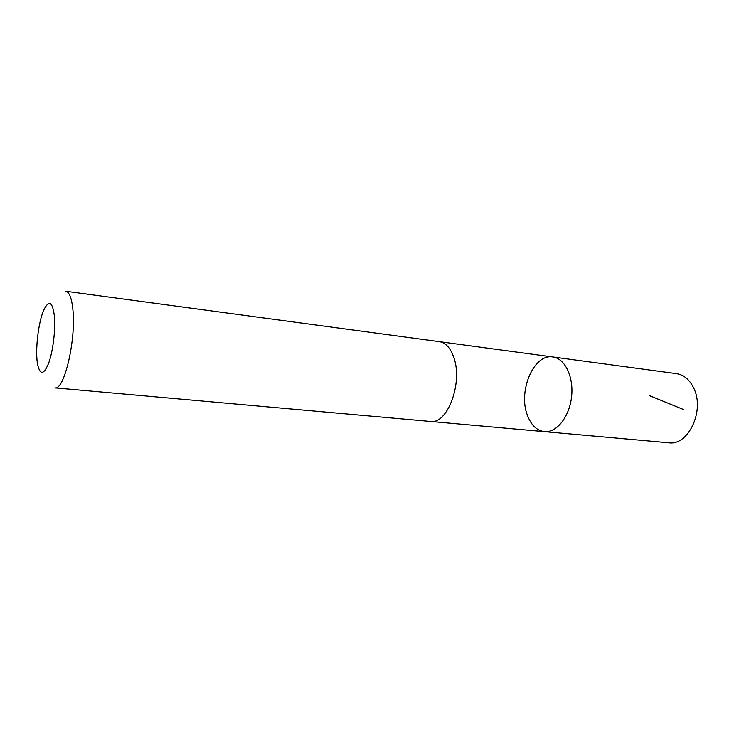 <?xml version="1.0" encoding="UTF-8"?>
<svg xmlns="http://www.w3.org/2000/svg" width="734" height="734" viewBox="0 0 734 734"><rect width="100%" height="100%" fill="white"/><g stroke="black" fill="none" stroke-linecap="round" stroke-linejoin="round"><path stroke-width="1.1" d="M527.324 415.086C517.91 391.029 533.866 353.421 552.803 356.963C564.896 358.366 573.896 376.817 571.566 396.883C569.391 416.967 556.528 432.968 544.426 431.656C536.719 430.592 531.021 425.069 527.324 415.086M668.711 442.776C688.299 446.015 705.062 410.554 693.768 388.194C689.657 379.68 683.886 374.826 676.464 373.643L552.803 356.963C564.896 358.366 573.896 376.817 571.566 396.883C569.391 416.967 556.528 432.968 544.426 431.656L668.711 442.776M453.915 357.761C450.612 348.09 445.767 342.714 439.382 341.659L65.757 291.242C69.308 291.948 71.684 298.013 72.877 309.418C76.263 339.457 64.161 390.956 54.922 387.864L430.436 421.463C447.235 424.738 463.026 383.185 453.915 357.761M54.444 316.492C52.6 301.738 49.086 299.49 43.902 309.748C38.196 322.18 34.893 351.586 37.709 364.972C40.278 375.432 43.967 374.716 48.783 362.825C53.004 350.99 55.582 329.942 54.444 316.492M649.462 395.644L683.226 409.407M430.876 421.49L544.426 431.656M439.822 341.723L552.803 356.963"/></g></svg>

